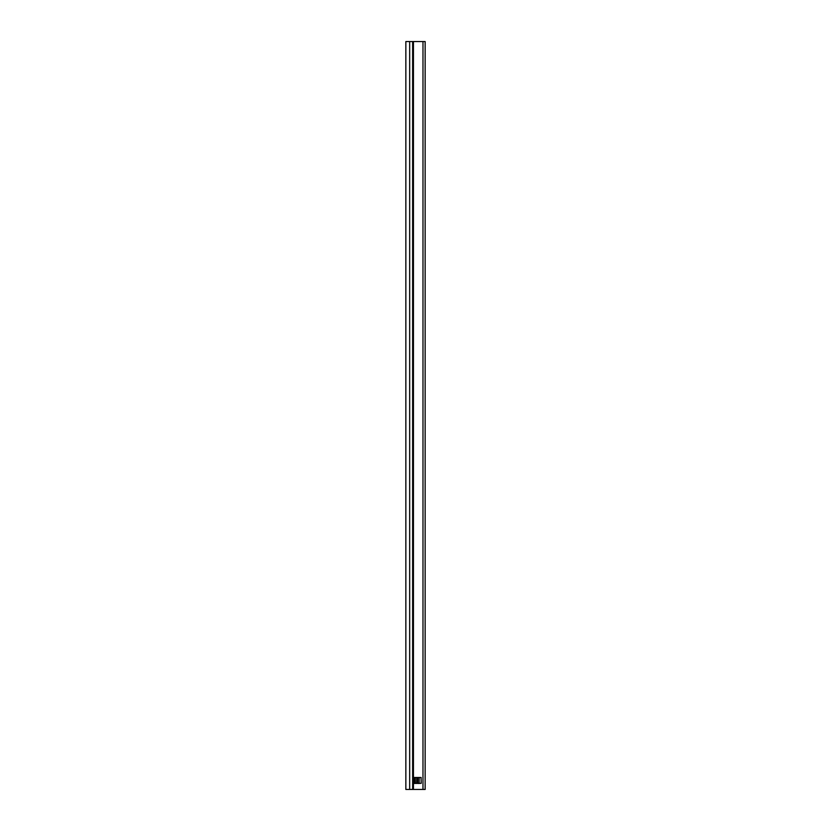 <?xml version="1.0" encoding="UTF-8"?>
<svg xmlns="http://www.w3.org/2000/svg" width="831" height="831" viewBox="0 0 831 831"><rect width="100%" height="100%" fill="white"/><g stroke="black" fill="none" stroke-linecap="round" stroke-linejoin="round"><path stroke-width="1.25" d="M405.85 41.55L422.979 41.55L422.979 789.45L405.85 789.45L405.85 41.55M413.765 777.484L421.047 777.484L421.213 783.321L413.558 783.321L413.765 777.484M419.167 777.484L419.167 783.467M413.558 777.629L414.524 777.629L414.524 783.321L415.427 783.467L415.271 777.629L417.816 777.629L417.816 783.321L416.767 783.321L416.767 777.484M415.271 777.629L414.524 777.484M422.979 41.55L425.15 41.55L425.15 789.45L422.979 789.45M422.979 63.54L422.979 67.425M422.979 76.4L422.979 770.306M413.443 41.55L413.443 789.45M412.643 41.55L412.643 789.45M409.673 41.55L409.673 789.45M414.524 783.467L413.558 783.321M417.816 777.484L421.213 777.629M421.213 783.321L417.816 783.467M416.767 783.467L415.271 783.321"/></g></svg>
